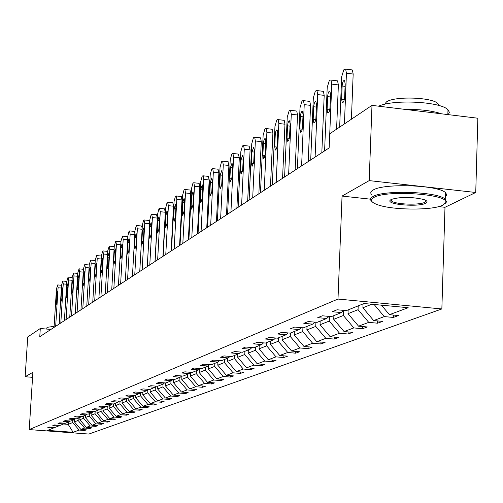 <?xml version="1.0" encoding="UTF-8"?>
<svg xmlns="http://www.w3.org/2000/svg" width="503" height="503" viewBox="0 0 503 503"><rect width="100%" height="100%" fill="white"/><g stroke="black" fill="none" stroke-linecap="round" stroke-linejoin="round"><path stroke-width="0.75" d="M438.679 206.601L444.992 207.293L475.744 192.479L477.85 118.224L371.987 105.379L329.716 133.811L329.138 147.932L39.768 336.702L40.29 328.503L27.728 336.953L25.15 376.722L32.569 377.332M444.992 207.293L441.854 308.955L88.83 434.058L29.212 429.587L337.991 299.059L441.854 308.955M475.744 192.479L369.183 180.615L371.987 105.379M381.425 305.17L389.429 314.683L398.514 315.538L393.327 317.437L393.409 315.06M68.314 422.086L68.175 424.356L72.709 422.558L79.147 430.065L73.13 432.303L47.596 430.386L53.268 428.116L47.754 427.701L49.363 427.047L54.896 427.462L58.398 426.06L52.821 425.632L54.475 424.96L60.071 425.387L63.667 423.947L58.021 423.513L59.712 422.828L65.384 423.256L69.074 421.778L63.359 421.344L65.094 420.634L70.835 421.074L74.626 419.552L68.836 419.106L70.621 418.377L76.437 418.823L80.329 417.264L74.463 416.811L76.299 416.063L82.19 416.522L86.189 414.918L80.247 414.459L82.134 413.686L88.1 414.151L92.212 412.504L86.195 412.032L88.132 411.24L94.174 411.712L98.406 410.02L92.307 409.543L94.3 408.732L100.424 409.209L104.775 407.461L98.594 406.977L100.65 406.141L106.856 406.631L111.333 404.833L105.064 404.343L107.183 403.481L113.477 403.978L118.086 402.13L111.729 401.627L113.911 400.74L120.292 401.243L125.04 399.344L118.595 398.829L120.839 397.911L127.309 398.433L132.201 396.471L125.668 395.943L127.982 395L134.546 395.528L139.589 393.509L132.962 392.975L135.345 392L142.009 392.541L147.209 390.454L140.482 389.907L142.946 388.901L149.705 389.454L155.075 387.297L148.247 386.744L150.787 385.707L157.646 386.266L163.192 384.047L156.257 383.475L158.885 382.406L165.845 382.978L171.573 380.683L164.538 380.105L167.248 378.998L174.321 379.583L180.244 377.212L173.095 376.615L175.899 375.471L183.079 376.074L189.203 373.616L181.941 373.006L184.84 371.824L192.14 372.44L198.478 369.9L191.096 369.277L194.101 368.051L201.521 368.68L208.079 366.052L200.578 365.411L203.684 364.147L211.229 364.788L218.025 362.066L210.399 361.412L213.618 360.098L221.289 360.758L228.331 357.929L220.578 357.262L223.917 355.898L231.72 356.57L239.026 353.64L231.135 352.955L234.605 351.54L242.54 352.232L250.123 349.195L242.1 348.491L245.703 347.02L253.776 347.73L261.654 344.568L253.487 343.851L257.228 342.323L265.446 343.052L273.638 339.764L265.32 339.022L269.212 337.438L277.581 338.186L286.106 334.765L277.637 334.005L281.686 332.351L290.212 333.124L299.09 329.566L290.457 328.78L294.676 327.057L303.366 327.849L312.615 324.139L303.818 323.335L308.22 321.543L317.072 322.354L326.717 318.487L317.751 317.657L322.341 315.783L331.37 316.62L341.443 312.583L332.294 311.728L337.092 309.773L346.297 310.634L364.059 303.516L408.185 307.71L389.429 314.683M374.1 304.472L384.298 316.594L393.327 317.437M384.298 316.594L373.66 320.549L382.563 321.379L377.596 323.196L377.678 320.92M348.158 309.892L348.013 313.665L358.061 309.691L368.743 322.379L377.596 323.196M368.743 322.379L358.551 326.17L367.284 326.969L362.525 328.717L362.606 326.541M333.879 315.614L333.734 319.311L343.367 315.5L353.842 327.918L362.525 328.717M353.842 327.918L344.058 331.552L352.634 332.338L348.063 334.011L348.145 331.93M320.178 321.109L320.034 324.731L329.283 321.071L339.544 333.238L348.063 334.011M339.544 333.238L330.157 336.727L338.576 337.488L334.187 339.091L334.262 337.098M307.019 326.384L306.874 329.937L315.758 326.422L325.818 338.337L334.187 339.091M325.818 338.337L316.802 341.694L325.07 342.43L320.851 343.977L320.933 342.059M294.374 331.452L294.224 334.941L302.762 331.559L312.633 343.241L320.851 343.977M312.633 343.241L303.969 346.466L312.086 347.183L308.031 348.667L308.106 346.831M282.202 336.331L282.057 339.751L290.269 336.501L299.958 347.957L308.031 348.667M299.958 347.957L291.621 351.056L299.599 351.754L295.695 353.188L295.77 351.421M270.495 341.028L270.344 344.385L278.253 341.254L287.76 352.49L295.695 353.188M287.76 352.49L279.731 355.476L287.571 356.162L283.811 357.539L283.887 355.841M259.208 345.555L259.058 348.849L266.678 345.838L276.015 356.86L283.811 357.539M276.015 356.86L268.281 359.733L275.99 360.4L272.368 361.726L272.437 360.091M248.331 349.912L248.18 353.15L255.524 350.245L264.697 361.066L272.368 361.726M264.697 361.066L257.24 363.839L264.823 364.493L261.327 365.769L261.403 364.197M237.837 354.118L237.686 357.306L244.772 354.502L253.789 365.128L261.327 365.769M253.789 365.128L246.596 367.8L254.053 368.435L250.676 369.667L250.752 368.152M227.708 358.18L227.557 361.311L234.398 358.601L243.257 369.039L250.676 369.667M243.257 369.039L236.316 371.623L243.653 372.245L240.396 373.433L240.465 371.975M217.925 362.103L217.774 365.178L224.382 362.562L233.096 372.817L240.396 373.433M233.096 372.817L226.388 375.313L233.606 375.923L230.462 377.074L230.531 375.659M208.481 365.687L208.317 368.919L214.706 366.391L223.275 376.47L230.462 377.074M223.275 376.47L216.793 378.885L223.898 379.476L220.861 380.589L220.924 379.224M199.351 369.114L199.175 372.534L205.356 370.089L213.781 380.004L220.861 380.589M213.781 380.004L207.513 382.33L214.511 382.915L211.568 383.99L211.637 382.676M190.518 372.44L190.329 376.037L196.308 373.666L204.602 383.412L211.568 383.99M204.602 383.412L198.534 385.669L205.431 386.241L202.583 387.285L202.646 386.008M181.948 375.974L181.772 379.419L187.556 377.131L195.717 386.719L202.583 387.285M195.717 386.719L189.845 388.901L196.635 389.46L193.881 390.466L193.944 389.24M173.642 379.526L173.478 382.701L179.081 380.482L187.116 389.919L193.881 390.466M187.116 389.919L181.426 392.032L188.122 392.579L185.45 393.553L185.513 392.365M165.594 382.959L165.443 385.876L170.875 383.732L178.785 393.013L185.45 393.553M178.785 393.013L173.271 395.069L179.867 395.597L177.276 396.546L177.339 395.396M157.797 386.21L157.646 388.964L162.915 386.876L170.712 396.018L177.276 396.546M170.712 396.018L165.368 398.005L171.869 398.527L169.354 399.451L169.41 398.332M150.24 389.24L150.095 391.95L155.201 389.932L162.884 398.929L169.354 399.451M162.884 398.929L157.697 400.86L164.104 401.369L161.67 402.262L161.727 401.18M142.909 392.177L142.758 394.849L147.719 392.887L155.282 401.752L161.67 402.262M155.282 401.752L150.252 403.626L156.571 404.129L154.207 404.997L154.264 403.947M135.785 395.031L135.64 397.666L140.456 395.76L147.913 404.494L154.207 404.997M147.913 404.494L143.028 406.311L149.259 406.808L146.964 407.65L147.021 406.631M128.869 397.804L128.724 400.401L133.402 398.552L140.752 407.16L146.964 407.65M140.752 407.16L136.005 408.92L142.16 409.404L139.928 410.228L139.979 409.235M122.154 400.501L122.009 403.06L126.549 401.262L133.798 409.744L139.928 410.228M133.798 409.744L129.189 411.46L135.257 411.932L133.088 412.73L133.144 411.768M115.621 403.117L115.476 405.644L119.89 403.896L127.045 412.259L133.088 412.73M127.045 412.259L122.556 413.925L128.548 414.39L126.442 415.164L126.492 414.233M109.27 405.663L109.126 408.153L113.42 406.455L120.475 414.698L126.442 415.164M120.475 414.698L116.111 416.321L122.028 416.78L119.972 417.534L120.022 416.622M103.09 408.14L102.945 410.599L107.126 408.945L114.087 417.075L119.972 417.534M114.087 417.075L109.843 418.653L115.677 419.106L113.684 419.835L113.735 418.955M97.079 410.549L96.934 412.976L101.002 411.366L107.868 419.389L113.684 419.835M107.868 419.389L103.737 420.923L109.503 421.363L107.56 422.08L107.604 421.218M91.225 412.9L91.081 415.289L95.042 413.724L101.813 421.64L107.56 422.08M101.813 421.64L97.796 423.13L103.486 423.57L101.593 424.262L101.644 423.425M85.523 415.182L85.378 417.547L89.238 416.019L95.928 423.828L101.593 424.262M95.928 423.828L92.011 425.286L97.632 425.714L95.79 426.387L95.834 425.576M79.964 417.408L79.826 419.741L83.586 418.257L90.188 425.959L95.79 426.387M90.188 425.959L86.371 427.38L91.93 427.802L90.131 428.462L90.175 427.669M74.557 419.577L74.413 421.885L78.078 420.439L84.598 428.04L90.131 428.462M84.598 428.04L80.882 429.424L86.365 429.839L84.617 430.48L84.661 429.707M79.147 430.065L84.617 430.48M343.826 310.408L341.443 312.583M363.047 303.925L362.902 307.773L371.799 304.252M362.902 307.773L373.66 320.549M329.006 316.4L326.717 318.487M358.205 305.862L358.061 309.691M348.013 313.665L358.551 326.17M314.803 322.146L312.615 324.139M343.555 310.653L343.367 315.5M333.734 319.311L344.058 331.552M301.19 327.654L299.09 329.566M329.465 316.444L329.283 321.071M320.034 324.731L330.157 336.727M288.131 332.936L286.106 334.765M315.928 322.247L315.758 326.422M306.874 329.937L316.802 341.694M275.581 338.003L273.638 339.764M302.919 327.811L302.762 331.559M294.224 334.941L303.969 346.466M263.522 342.883L261.654 344.568M290.42 333.036L290.269 336.501M282.057 339.751L291.621 351.056M251.921 347.567L250.123 349.195M278.404 337.859L278.253 341.254M270.344 344.385L279.731 355.476M240.761 352.081L239.026 353.64M266.829 342.499L266.678 345.838M259.058 348.849L268.281 359.733M230.003 356.426L228.331 357.929M255.675 346.969L255.524 350.245M248.18 353.15L257.24 363.839M219.635 360.613L218.025 362.066M244.923 351.276L244.772 354.502M237.686 357.306L246.596 367.8M209.632 364.65L208.079 366.052M234.549 355.439L234.398 358.601M227.557 361.311L236.316 371.623M199.98 368.548L198.478 369.9M224.533 359.45L224.382 362.562M217.774 365.178L226.388 375.313M190.656 372.314L189.203 373.616M214.856 363.329L214.706 366.391M208.317 368.919L216.793 378.885M181.646 375.948L180.244 377.212M205.507 367.083L205.356 370.089M199.175 372.534L207.513 382.33M172.931 379.469L171.573 380.683M196.459 370.705L196.308 373.666M190.329 376.037L198.534 385.669M164.506 382.871L163.192 384.047M187.707 374.219L187.556 377.131M181.772 379.419L189.845 388.901M156.345 386.159L155.075 387.297M179.231 377.615L179.081 380.482M173.478 382.701L181.426 392.032M148.442 389.353L147.209 390.454M171.02 380.903L170.875 383.732M165.443 385.876L173.271 395.069M140.79 392.441L139.589 393.509M163.066 384.097L162.915 386.876M157.646 388.964L165.368 398.005M133.364 395.433L132.201 396.471M155.358 387.046L155.201 389.932M150.095 391.95L157.697 400.86M126.165 398.338L125.04 399.344M147.882 389.85L147.719 392.887M142.758 394.849L150.252 403.626M119.18 401.155L118.086 402.13M140.633 392.579L140.456 395.76M135.64 397.666L143.028 406.311M112.395 403.89L111.333 404.833M133.578 395.452L133.402 398.552M128.724 400.401L136.005 408.92M105.806 406.55L104.775 407.461M126.712 398.382L126.549 401.262M122.009 403.06L129.189 411.46M99.405 409.128L98.406 410.02M120.047 401.224L119.89 403.896M115.476 405.644L122.556 413.925M93.187 411.636L92.212 412.504M113.565 403.94L113.42 406.455M109.126 408.153L116.111 416.321M87.138 414.076L86.189 414.918M107.271 406.462L107.126 408.945M102.945 410.599L109.843 418.653M81.253 416.446L80.329 417.264M101.147 408.92L101.002 411.366M96.934 412.976L103.737 420.923M75.525 418.754L74.626 419.552M95.186 411.309L95.042 413.724M91.081 415.289L97.796 423.13M69.948 421.005L69.074 421.778M89.377 413.636L89.238 416.019M85.378 417.547L92.011 425.286M64.516 423.193L63.667 423.947M83.724 415.906L83.586 418.257M79.826 419.741L86.371 427.38M59.228 425.324L58.398 426.06M78.217 418.112L78.078 420.439M74.413 421.885L80.882 429.424M54.073 427.399L53.268 428.116M369.183 180.615L342.053 196.082L337.991 299.059M29.212 429.587L32.89 372.308L25.15 376.722M50.897 329.44L40.29 328.503M72.847 420.263L72.709 422.558M63.529 423.998L68.175 424.356L73.13 432.303M342.053 196.082L370.541 199.182M54.054 327.384L56.462 288.955L57.644 284.956L58.09 287.747L55.676 326.321M56.386 294.62L57.172 291.602L57.424 293.865L56.933 301.737L56.154 304.755L56.386 294.62L57.373 294.714M46.704 329.069L47.043 327.334L54.117 326.372M48.936 329.264L51.275 329.195M373.735 197.566C369.749 199.949 371 202.325 377.495 204.696C392.265 210.267 432.825 210.575 442.885 205.117L445.589 202.784C450.895 194.277 386.128 189.537 373.735 197.566M371.61 201.244C369.843 199.616 370.277 198.063 372.905 196.585C383.355 189.725 437.503 191.599 445.23 199.125L446.526 201.929L445.155 203.514M391.139 199.471C400.357 196.73 411.203 196.73 423.671 199.471C427.317 200.741 428.003 201.999 425.714 203.243C418.854 207.192 387.04 204.702 390.02 200.439L391.139 199.471M390.976 199.559L391.403 200.904C394.692 204.4 419.458 205.413 424.897 202.269L426.085 200.54M384.606 104.31L386.354 102.002C394.038 95.928 432.611 97.173 438.006 103.687L438.962 105.529M371.849 194.78C370.082 193.127 370.516 191.549 373.151 190.052C383.594 183.079 437.717 184.947 445.438 192.574L446.834 194.868L445.293 197.069M405.041 109.39C419.923 109.226 432.083 110.698 441.527 113.816M378.702 106.19C393.12 99.116 440.936 101.6 447.991 109.786L449.361 112.238L448.318 114.64M59.159 324.051L61.58 285.144L62.787 281.089L63.252 283.906L60.819 322.964M66.566 297.424L66.27 295.098L66.767 287.043L67.591 283.931L67.861 286.245L67.364 294.318L66.585 297.424M61.511 290.879L62.315 287.817L62.579 290.099L62.083 298.072L61.284 301.134L61.014 298.832L61.511 290.879L62.523 290.973M64.39 320.637L66.836 281.24L68.068 277.122L68.546 279.964L66.1 319.524M69.766 317.129L72.225 277.228L73.482 273.047L73.979 275.921L71.52 315.985M72.162 283.107L73.004 279.951L73.287 282.284L72.784 290.464L71.942 293.607L71.659 291.262L72.162 283.107L73.231 283.208M75.287 313.532L77.751 273.116L79.046 268.866L79.556 271.771L77.085 312.357M77.701 279.064L78.562 275.858L78.852 278.222L78.349 286.503L77.487 289.697L77.192 287.32L77.701 279.064L78.795 279.165M83.316 269.281L79.197 268.835M80.952 309.835L83.435 268.885L84.756 264.578L85.284 267.508L82.8 308.628M83.385 274.908L84.271 271.658L84.573 274.047L84.064 282.435L83.184 285.679L82.876 283.277L83.385 274.908L84.51 275.015M89.081 264.993L84.913 264.54M86.774 306.038L89.27 264.547L90.622 260.164L91.169 263.132L88.673 304.799M89.226 270.645L90.138 267.344L90.446 269.759L89.936 278.26L89.031 281.554L88.717 279.127L89.226 270.645L90.383 270.759M92.753 302.133L95.262 260.089L96.651 255.631L97.217 258.63L94.702 300.863M95.23 266.263L96.161 262.912L96.482 265.351L95.966 273.965L95.042 277.31L94.715 274.858L95.23 266.263L96.419 266.376M98.902 298.122L101.424 255.499L102.845 250.972L103.436 254.002L100.908 296.814M101.399 261.755L102.361 258.353L102.687 260.818L102.172 269.551L101.216 272.953L100.883 270.469L101.399 261.755L102.625 261.874M107.346 251.418L107.717 251.588M105.228 293.997L107.761 250.783L109.22 246.181L109.836 249.243L107.29 292.652M107.749 257.127L108.736 253.663L109.069 256.159L108.554 265.018L107.573 268.464L107.227 265.955L107.749 257.127L109.006 257.247M113.779 246.633L114.225 246.954M111.735 289.753L114.282 245.936L115.778 241.251L116.413 244.351L113.86 288.37M114.275 252.355L115.288 248.84L115.64 251.362L115.118 260.347L114.112 263.855L113.753 261.315L114.275 252.355L115.577 252.487M120.399 241.717L120.921 242.245M118.431 285.383L120.997 240.943L122.525 236.177L123.191 239.309L120.619 283.956M120.997 247.451L122.04 243.88L122.399 246.426L121.877 255.537L120.839 259.102L120.475 256.536L120.997 247.451L122.33 247.583M127.209 236.649L127.812 237.473M125.329 280.888L127.907 235.8L129.026 231.292L129.478 230.952L130.164 234.121L127.586 279.416M127.913 242.402L128.988 238.768L129.359 241.346L128.837 250.588L127.768 254.21L127.391 251.613L127.913 242.402L129.29 242.54M134.226 231.437L134.898 232.669M132.434 276.248L135.024 230.506L136.168 225.922L136.634 225.57L137.35 228.771L134.76 274.732M135.043 237.196L136.15 233.499L136.533 236.108L136.005 245.489L134.905 249.174L134.515 246.545L135.043 237.196L136.464 237.341M141.456 226.067L142.192 227.953M139.759 271.475L142.355 225.048L143.537 220.383L144.015 220.025L144.757 223.263L142.154 269.91M147.285 266.565L149.655 223.766L144.757 223.263M142.387 231.833L143.531 228.073L143.927 230.714L143.393 240.227L142.261 243.98L141.859 241.321L142.387 231.833L143.852 231.984M148.901 220.528L149.655 223.766M147.31 266.546L149.919 219.421L151.126 214.68L151.623 214.303L152.39 217.579L149.781 264.936M154.981 261.541L157.364 218.095L152.39 217.579M149.963 226.306L151.139 222.477L151.548 225.149L151.013 234.807L149.844 238.623L149.429 235.932L149.963 226.306L151.472 226.457M156.578 214.819L157.364 218.095M155.1 261.466L157.722 213.618L158.961 208.789L159.47 208.405L160.275 211.719L157.653 259.8M162.928 256.36L165.317 212.241L160.275 211.719M157.779 220.597L158.992 216.705L159.407 219.409L158.873 229.217L157.665 233.103L157.244 230.38L157.779 220.597L159.338 220.76M164.5 208.934L165.317 212.241M163.142 256.222L165.77 207.626L167.046 202.715L167.568 202.319L168.404 205.664L165.776 254.505M171.127 251.01L173.522 206.205L168.404 205.664M165.839 214.712L167.09 210.744L167.524 213.479L166.99 223.445L165.745 227.4L165.305 224.646L165.839 214.712L167.449 214.882M172.818 202.784L173.522 206.205M171.448 250.802L174.082 201.445L175.39 196.44L175.937 196.025L176.251 195.975L176.804 199.414L174.164 249.029M179.596 245.483L181.998 199.968L176.804 199.414M174.164 208.632L175.459 204.595L175.905 207.362L175.371 217.485L174.082 221.515L173.629 218.723L174.164 208.632L175.83 208.808M181.262 196.51L181.998 199.968M180.024 245.206L182.671 195.051L184.016 189.952L184.576 189.53L184.909 189.48L185.481 192.963L182.834 243.377M188.348 239.774L190.756 193.523L185.481 192.963M182.765 202.357L184.111 198.239L184.57 201.043L184.029 211.323L182.696 215.429L182.231 212.606L182.765 202.357L184.488 202.533M189.989 190.021L190.756 193.523M188.889 239.422L191.542 188.449L192.926 183.255L193.51 182.815L193.862 182.759L194.454 186.286L191.8 237.529M197.396 233.876L199.81 186.864L194.454 186.286M191.662 195.862L193.045 191.668L193.523 194.504L192.976 204.954L191.599 209.141L191.115 206.28L191.662 195.862L193.441 196.051M199.012 183.318L199.81 186.864M198.063 233.436L200.722 181.621L202.149 176.32L202.747 175.868L203.124 175.811L203.734 179.382L201.074 231.474M206.758 227.765L209.179 179.973L203.734 179.382M200.854 189.147L202.294 184.871L202.778 187.745L202.237 198.371L200.81 202.634L200.313 199.735L200.854 189.147L202.696 189.348M208.336 176.383L209.179 179.973M207.557 227.249L210.223 174.554L211.688 169.153L212.31 168.681L212.712 168.624L213.335 172.233L210.669 225.218M216.447 221.446L218.868 172.843L213.335 172.233M210.373 182.199L211.864 177.842L212.367 180.747L211.82 191.549L210.342 195.9L209.826 192.97L210.373 182.199L212.279 182.407M217.994 169.209L218.868 172.843M217.39 220.836L220.056 167.235L221.565 161.721L222.213 161.237L222.64 161.18L223.282 164.839L220.616 218.73M226.482 214.9L228.903 165.462L223.282 164.839M220.226 175.006L221.773 170.561L222.288 173.497L221.748 184.488L220.207 188.927L219.679 185.959L220.226 175.006L222.207 175.226M227.991 161.777L228.903 165.462M227.576 214.19L230.242 159.658L231.801 154.031L232.474 153.528L232.927 153.465L233.587 157.169L230.921 212.008M236.882 208.116L239.309 157.81L233.587 157.169M230.437 167.556L232.04 163.016L232.575 165.99L232.028 177.175L230.437 181.702L229.89 178.697L230.437 167.556L232.487 167.782M238.347 154.081L239.309 157.81M238.139 207.299L240.805 151.799L242.415 146.052L243.106 145.53L243.597 145.474L244.276 149.215L241.61 205.035M247.671 201.081L250.092 149.875L244.276 149.215M241.019 159.828L242.691 155.188L243.238 158.206L242.698 169.586L241.038 174.208L240.478 171.165L241.019 159.828L243.15 160.067M249.086 146.096L250.092 149.875M249.098 200.15L251.764 143.644L253.424 137.772L254.147 137.231L254.669 137.174L255.361 140.966L252.701 197.798M258.863 193.781L261.277 141.645L255.361 140.966M252.003 151.812L253.738 147.077L254.304 150.127L253.764 161.714L252.034 166.436L251.456 163.356L252.003 151.812L254.216 152.057M260.221 137.816L260.573 137.86L261.277 141.645M260.479 192.724L263.138 135.181L264.855 129.183L265.603 128.617L266.162 128.561L266.879 132.402L264.22 190.285M270.482 186.198L272.896 133.1L266.879 132.402M263.402 143.487L263.93 140.28L264.735 138.721L265.213 138.652L265.791 141.739L265.156 154.654L264.427 157.54L263.603 158.414L262.862 155.245L263.402 143.487L265.703 143.751M271.79 129.221L272.173 129.265L272.896 133.1M272.299 185.016L274.959 126.391L276.732 120.255L277.505 119.67L278.109 119.613L278.844 123.499L276.185 182.476M282.567 178.32L284.968 124.216L278.844 123.499M275.248 134.835L275.795 131.553L276.637 129.956L277.14 129.893L277.731 133.025L277.09 146.184L276.493 148.762L275.468 150.032L274.707 146.819L275.248 134.835L277.637 135.118M283.805 120.286L284.226 120.336L284.968 124.216M284.591 176.993L287.238 117.249L289.074 110.974L289.885 110.364L290.533 110.314L291.281 114.244L288.64 174.359M295.129 170.121L297.524 114.986L291.281 114.244M287.559 125.851L287.986 122.977L289.018 120.846L289.539 120.795L290.149 123.958L289.508 137.382L288.709 140.425L287.81 141.318L287.018 138.055L287.559 125.851L290.049 126.14M296.292 111L296.757 111.056L297.524 114.986M297.386 168.65L300.021 107.736L301.919 101.317L302.762 100.682L303.46 100.638L304.227 104.611L301.599 165.902M308.201 161.595L310.584 105.372L304.227 104.611M300.373 116.495L300.97 113.018L301.894 111.364L302.441 111.326L303.064 114.527L302.422 128.227L301.769 130.943L300.649 132.245L299.838 128.938L300.373 116.495L302.969 116.803M309.288 101.342L309.804 101.405L310.584 105.372M310.709 159.96L313.331 97.834L315.299 91.257L316.173 90.597L316.928 90.559L317.714 94.577L315.098 157.093M321.826 152.711L324.19 95.363L317.714 94.577M313.715 106.755C314.073 103.14 314.79 101.38 315.884 101.468L316.519 104.706L315.878 118.689L315.192 121.481L314.205 122.789L313.841 122.719L313.18 119.444L313.715 106.755L316.418 107.076M322.819 91.282L323.391 91.351L324.19 95.363M324.598 150.9L327.202 87.516L329.239 80.776L330.157 80.09L330.968 80.059L331.773 84.114L329.748 133.792M336.595 129.183L338.374 84.932L331.773 84.114M327.623 96.601C327.994 92.873 328.748 91.068 329.893 91.194L330.546 94.463L330.018 107.466C329.647 111.169 328.899 112.974 327.761 112.867L327.088 109.547L327.623 96.601L330.446 96.947M336.922 80.794L337.557 80.876L338.374 84.932M339.657 127.127L341.663 76.752L343.782 69.842L344.737 69.125L345.618 69.1L346.435 73.205L344.429 123.914M351.408 119.224L353.169 74.048L346.435 73.205M342.128 86.013C342.518 82.152 343.31 80.31 344.511 80.474L345.177 83.781L344.656 97.054C344.266 100.883 343.48 102.725 342.285 102.581L341.6 99.229L342.128 86.013L345.077 86.378M351.635 69.86L352.339 69.948L353.169 74.048M61.404 288.056L58.09 287.747M55.896 302.479L56.858 302.567M66.648 284.226L63.252 283.906M61.014 298.832L62.001 298.927M72.036 280.297L68.546 279.964M66.767 287.043L67.804 287.138M66.27 295.098L67.283 295.192M77.563 276.26L73.979 275.921M71.659 291.262L72.702 291.356M83.24 272.123L79.556 271.771M77.192 287.32L78.261 287.42M89.069 267.873L85.284 267.508M82.876 283.277L83.976 283.384M95.061 263.509L91.169 263.132M88.717 279.127L89.842 279.234M101.216 259.02L97.217 258.63M94.715 274.858L95.872 274.965M107.554 254.405L103.436 254.002M100.883 270.469L102.071 270.583M114.068 249.664L109.836 249.243M107.227 265.955L108.453 266.074M120.777 244.785L116.413 244.351M113.753 261.315L115.011 261.434M127.68 239.761L123.191 239.309M120.475 256.536L121.764 256.662M134.791 234.587L130.164 234.121M127.391 251.613L128.718 251.745M142.123 229.261L137.35 228.771M134.515 246.545L135.885 246.684M141.859 241.321L143.273 241.465M149.429 235.932L150.887 236.083M157.244 230.38L158.741 230.531M165.305 224.646L166.851 224.803M173.629 218.723L175.226 218.887M182.231 212.606L183.878 212.775M191.115 206.28L192.819 206.456M200.313 199.735L202.074 199.924M209.826 192.97L211.65 193.165M219.679 185.959L221.565 186.16M229.89 178.697L231.839 178.911M240.478 171.165L242.49 171.391M251.456 163.356L253.55 163.588M262.862 155.245L265.024 155.49M274.707 146.819L276.952 147.071M287.018 138.055L289.357 138.325M299.838 128.938L302.259 129.221M313.18 119.444L315.702 119.745M327.088 109.547L329.71 109.868M341.6 99.229L344.329 99.563M61.573 285.283L57.77 284.924M445.438 192.574L445.23 199.125M391.403 200.904L391.46 199.314M437.956 105.246L438.006 103.687M447.991 109.786L447.84 114.583M390.957 199.597L390.02 200.439M445.589 202.784L446.526 201.929M66.824 281.422L62.925 281.058M72.206 277.467L68.207 277.09M77.739 273.406L73.633 273.016M95.174 260.554L90.792 260.126M101.266 256.027L96.828 255.593M107.535 251.381L103.033 250.934M113.974 246.596L109.415 246.143M120.607 241.673L115.979 241.214M127.429 236.605L122.745 236.133M134.458 231.393L129.705 230.908M141.695 226.017L136.873 225.526M149.158 220.484L144.267 219.981M156.848 214.775L151.887 214.259M164.783 208.883L159.753 208.355M172.975 202.803L167.87 202.263M181.438 196.528L176.251 195.975M190.178 190.046L184.909 189.48M199.213 183.344L193.862 182.759M208.563 176.408L203.124 175.811M218.239 169.234L212.712 168.624M228.255 161.809L222.64 161.18M238.636 154.113L232.927 153.465M249.4 146.134L243.597 145.474M260.573 137.86L254.669 137.174M272.173 129.265L266.162 128.561M284.226 120.336L278.109 119.613M275.311 149.976L275.625 150.013M296.757 111.056L290.533 110.314M287.647 141.255L287.993 141.293M309.804 101.405L303.46 100.638M300.48 132.176L300.857 132.22M323.391 91.351L316.928 90.559M313.841 122.719L314.262 122.77M337.557 80.876L330.968 80.059M327.761 112.867L328.233 112.924M352.339 69.948L345.618 69.1M342.285 102.581L342.807 102.643"/></g></svg>
